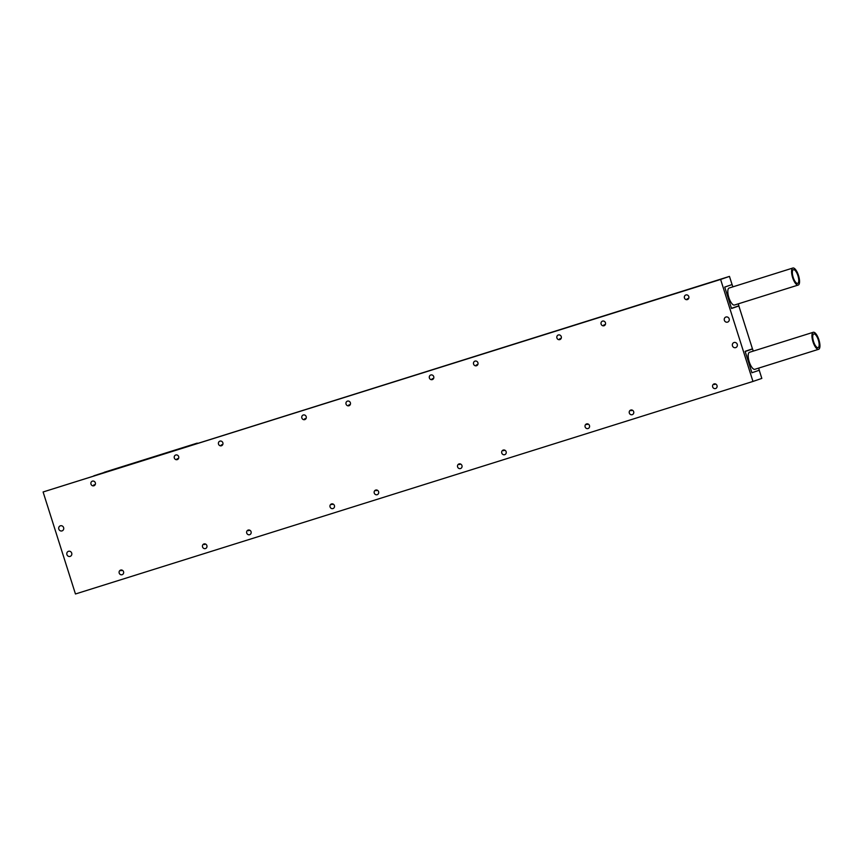 <?xml version="1.0" encoding="UTF-8"?>
<svg xmlns="http://www.w3.org/2000/svg" width="862" height="862" viewBox="0 0 862 862"><rect width="100%" height="100%" fill="white"/><g stroke="black" fill="none" stroke-linecap="round" stroke-linejoin="round"><path stroke-width="1.29" d="M688.716 298.327L687.143 298.866A2.424 2.274 -108.9 0 0 688.124 299.157A2.424 2.274 -108.9 0 1 687.143 298.866L688.716 298.327M684.45 297.961A2.424 2.274 -108.9 0 0 687.402 299.577A2.424 2.274 -108.9 0 0 688.792 296.603A2.424 2.274 -108.9 0 0 685.829 294.987A2.424 2.274 -108.9 0 0 684.45 297.961M712.669 386.909A2.424 2.274 -108.9 0 0 715.622 388.525A2.424 2.274 -108.9 0 0 717.001 385.551A2.424 2.274 -108.9 0 0 714.048 383.935A2.424 2.274 -108.9 0 0 712.669 386.909M629.325 413.049A2.424 2.274 -108.9 0 0 632.277 414.665A2.424 2.274 -108.9 0 0 633.667 411.691A2.424 2.274 -108.9 0 0 630.704 410.075A2.424 2.274 -108.9 0 0 629.325 413.049M605.383 324.468L603.799 325.017A2.424 2.274 -108.9 0 0 604.779 325.308A2.424 2.274 -108.9 0 1 603.799 325.017L605.383 324.468M601.116 324.101A2.424 2.274 -108.9 0 0 604.068 325.717A2.424 2.274 -108.9 0 0 605.447 322.744A2.424 2.274 -108.9 0 0 602.495 321.127A2.424 2.274 -108.9 0 0 601.116 324.101M561.194 338.335L559.61 338.874A2.424 2.274 -108.9 0 0 560.591 339.165A2.424 2.274 -108.9 0 1 559.61 338.874L561.194 338.335M556.917 337.969A2.424 2.274 -108.9 0 0 559.88 339.585A2.424 2.274 -108.9 0 0 561.259 336.611A2.424 2.274 -108.9 0 0 558.307 334.995A2.424 2.274 -108.9 0 0 556.917 337.969M585.136 426.916A2.424 2.274 -108.9 0 0 588.089 428.533A2.424 2.274 -108.9 0 0 589.468 425.559A2.424 2.274 -108.9 0 0 586.516 423.942A2.424 2.274 -108.9 0 0 585.136 426.916M501.792 453.056A2.424 2.274 -108.9 0 0 504.744 454.673A2.424 2.274 -108.9 0 0 506.134 451.699A2.424 2.274 -108.9 0 0 503.182 450.083A2.424 2.274 -108.9 0 0 501.792 453.056M477.85 364.475L476.266 365.025A2.424 2.274 -108.9 0 0 477.246 365.316A2.424 2.274 -108.9 0 1 476.266 365.025L477.85 364.475M473.583 364.109A2.424 2.274 -108.9 0 0 476.535 365.725A2.424 2.274 -108.9 0 0 477.914 362.751A2.424 2.274 -108.9 0 0 474.962 361.135A2.424 2.274 -108.9 0 0 473.583 364.109M433.661 378.343L432.077 378.881A2.424 2.274 -108.9 0 0 433.058 379.172A2.424 2.274 -108.9 0 1 432.077 378.881L433.661 378.343M429.395 377.976A2.424 2.274 -108.9 0 0 432.347 379.592A2.424 2.274 -108.9 0 0 433.726 376.619A2.424 2.274 -108.9 0 0 430.774 375.002A2.424 2.274 -108.9 0 0 429.395 377.976M457.603 466.924A2.424 2.274 -108.9 0 0 460.556 468.54A2.424 2.274 -108.9 0 0 461.946 465.566A2.424 2.274 -108.9 0 0 458.983 463.95A2.424 2.274 -108.9 0 0 457.603 466.924M374.259 493.064A2.424 2.274 -108.9 0 0 377.222 494.68A2.424 2.274 -108.9 0 0 378.601 491.706A2.424 2.274 -108.9 0 0 375.649 490.09A2.424 2.274 -108.9 0 0 374.259 493.064M350.317 404.483L348.733 405.032A2.424 2.274 -108.9 0 0 349.724 405.323A2.424 2.274 -108.9 0 1 348.733 405.032L350.317 404.483M346.05 404.116A2.424 2.274 -108.9 0 0 349.002 405.733A2.424 2.274 -108.9 0 0 350.381 402.759A2.424 2.274 -108.9 0 0 347.429 401.142A2.424 2.274 -108.9 0 0 346.05 404.116M306.129 418.35L304.545 418.889A2.424 2.274 -108.9 0 0 305.525 419.18A2.424 2.274 -108.9 0 1 304.545 418.889L306.129 418.35M301.862 417.984A2.424 2.274 -108.9 0 0 304.814 419.6A2.424 2.274 -108.9 0 0 306.193 416.626A2.424 2.274 -108.9 0 0 303.241 415.01A2.424 2.274 -108.9 0 0 301.862 417.984M330.071 506.931A2.424 2.274 -108.9 0 0 333.034 508.548A2.424 2.274 -108.9 0 0 334.413 505.574A2.424 2.274 -108.9 0 0 331.461 503.958A2.424 2.274 -108.9 0 0 330.071 506.931M246.737 533.072A2.424 2.274 -108.9 0 0 249.689 534.688A2.424 2.274 -108.9 0 0 251.068 531.714A2.424 2.274 -108.9 0 0 248.116 530.098A2.424 2.274 -108.9 0 0 246.737 533.072M222.784 444.49L221.2 445.029A2.424 2.274 -108.9 0 0 222.191 445.331A2.424 2.274 -108.9 0 1 221.2 445.029L222.784 444.49M218.517 444.124A2.424 2.274 -108.9 0 0 221.469 445.74A2.424 2.274 -108.9 0 0 222.849 442.766A2.424 2.274 -108.9 0 0 219.896 441.15A2.424 2.274 -108.9 0 0 218.517 444.124M178.596 458.358L177.012 458.896A2.424 2.274 -108.9 0 0 178.003 459.187A2.424 2.274 -108.9 0 1 177.012 458.896L178.596 458.358M174.329 457.991A2.424 2.274 -108.9 0 0 177.281 459.608A2.424 2.274 -108.9 0 0 178.66 456.634A2.424 2.274 -108.9 0 0 175.708 455.017A2.424 2.274 -108.9 0 0 174.329 457.991M202.548 546.939A2.424 2.274 -108.9 0 0 205.501 548.555A2.424 2.274 -108.9 0 0 206.88 545.581A2.424 2.274 -108.9 0 0 203.928 543.965A2.424 2.274 -108.9 0 0 202.548 546.939M119.204 573.079A2.424 2.274 -108.9 0 0 122.156 574.695A2.424 2.274 -108.9 0 0 123.535 571.721A2.424 2.274 -108.9 0 0 120.583 570.105A2.424 2.274 -108.9 0 0 119.204 573.079M95.251 484.498L93.678 485.037A2.424 2.274 -108.9 0 0 94.658 485.338A2.424 2.274 -108.9 0 1 93.678 485.037L95.251 484.498M90.984 484.132A2.424 2.274 -108.9 0 0 93.936 485.748A2.424 2.274 -108.9 0 0 95.326 482.774A2.424 2.274 -108.9 0 0 92.363 481.158A2.424 2.274 -108.9 0 0 90.984 484.132M71.697 553.102A2.672 2.511 71.1 0 1 70.167 556.389A2.672 2.511 71.1 0 1 66.913 554.6A2.672 2.511 71.1 0 1 68.432 551.324A2.672 2.511 71.1 0 1 71.697 553.102M63.605 527.609A2.672 2.511 71.1 0 1 62.075 530.884A2.672 2.511 71.1 0 1 58.821 529.106A2.672 2.511 71.1 0 1 60.34 525.82A2.672 2.511 71.1 0 1 63.605 527.609M732.463 345.824A2.672 2.511 -108.9 0 0 735.717 347.601A2.672 2.511 -108.9 0 0 737.247 344.315A2.672 2.511 -108.9 0 0 733.982 342.537A2.672 2.511 -108.9 0 0 732.463 345.824M724.371 320.319A2.672 2.511 -108.9 0 0 727.636 322.097A2.672 2.511 -108.9 0 0 729.155 318.821A2.672 2.511 -108.9 0 0 725.901 317.033A2.672 2.511 -108.9 0 0 724.371 320.319M738.249 303.855L738.863 305.794L731.472 308.327L724.737 287.078L732.064 284.568L729.467 276.4L720.61 279.439L752.968 381.446L75.457 593.983L43.1 491.976L720.61 279.439M714.318 384.549L715.751 384.064L714.318 384.549A2.424 2.274 -108.9 0 1 714.867 383.827A2.424 2.274 -108.9 0 0 714.318 384.549M630.973 410.7L632.406 410.204L630.973 410.7A2.424 2.274 -108.9 0 1 631.523 409.967A2.424 2.274 -108.9 0 0 630.973 410.7M586.785 424.557L588.218 424.072L586.785 424.557A2.424 2.274 -108.9 0 1 587.334 423.835A2.424 2.274 -108.9 0 0 586.785 424.557M503.451 450.707L504.884 450.212L503.451 450.707A2.424 2.274 -108.9 0 1 504.001 449.975A2.424 2.274 -108.9 0 0 503.451 450.707M459.252 464.564L460.685 464.079L459.252 464.564A2.424 2.274 -108.9 0 1 459.812 463.831A2.424 2.274 -108.9 0 0 459.252 464.564M375.918 490.715L377.351 490.219L375.918 490.715A2.424 2.274 -108.9 0 1 376.468 489.982A2.424 2.274 -108.9 0 0 375.918 490.715M331.73 504.572L333.163 504.087L331.73 504.572A2.424 2.274 -108.9 0 1 332.279 503.839A2.424 2.274 -108.9 0 0 331.73 504.572M248.385 530.723L249.818 530.227L248.385 530.723A2.424 2.274 -108.9 0 1 248.935 529.99A2.424 2.274 -108.9 0 0 248.385 530.723M204.197 544.579L205.63 544.084L204.197 544.579A2.424 2.274 -108.9 0 1 204.747 543.847A2.424 2.274 -108.9 0 0 204.197 544.579M120.852 570.719L122.285 570.235L120.852 570.719A2.424 2.274 -108.9 0 1 121.402 569.997A2.424 2.274 -108.9 0 0 120.852 570.719M732.334 308.036L738.853 305.988L752.451 348.83L745.124 351.34L751.912 372.761L759.239 370.251L761.825 378.407L752.968 381.446M43.1 491.976L729.467 276.4M732.064 284.568L724.737 287.078L731.526 308.499L738.853 305.988M732.118 284.546L732.851 286.852M797.932 275.711A7.165 2.511 -107.4 0 1 797.706 283.372A7.165 2.511 -107.4 0 1 793.18 277.338A7.165 2.511 -107.4 0 1 793.417 269.687A7.165 2.511 -107.4 0 1 797.932 275.711M798.234 285.042L734.467 305.04A8.922 3.125 -107.4 0 1 728.843 297.541A8.922 3.125 -107.4 0 1 729.123 288.027L792.889 268.017A8.922 3.125 -107.4 0 1 798.514 275.517A8.922 3.125 -107.4 0 1 798.234 285.042A8.922 3.125 -107.4 0 1 792.609 277.542A8.922 3.125 -107.4 0 1 792.889 268.017M818.318 339.973A7.165 2.511 72.6 0 0 813.803 333.95A7.165 2.511 72.6 0 0 813.566 341.6A7.165 2.511 72.6 0 0 818.092 347.634A7.165 2.511 72.6 0 0 818.318 339.973M812.995 341.805A8.922 3.125 72.6 0 0 818.62 349.304A8.922 3.125 72.6 0 0 818.9 339.779A8.922 3.125 72.6 0 0 813.275 332.279A8.922 3.125 72.6 0 0 812.995 341.805M813.275 332.279L749.509 352.289A8.922 3.125 72.6 0 0 749.229 361.803A8.922 3.125 72.6 0 0 754.853 369.302L818.62 349.304M748 355.252L748.184 355.823L748 355.252M746.039 351.028L752.558 348.981L745.177 351.513L751.912 372.761L759.303 370.229L758.635 368.117M753.237 351.114L752.558 348.981M104.205 472.301A1.789 1.67 71.1 0 1 104.248 472.279L196.751 443.262L97.665 474.542A1.789 1.67 -108.9 0 0 97.632 474.553M191.72 445.029L93.85 475.802L191.741 445.094M197.689 443.23A1.789 1.789 0 0 0 196.751 443.262L196.751 443.262A1.789 1.67 71.1 0 1 197.624 443.24M104.291 472.268L196.751 443.262"/></g></svg>

